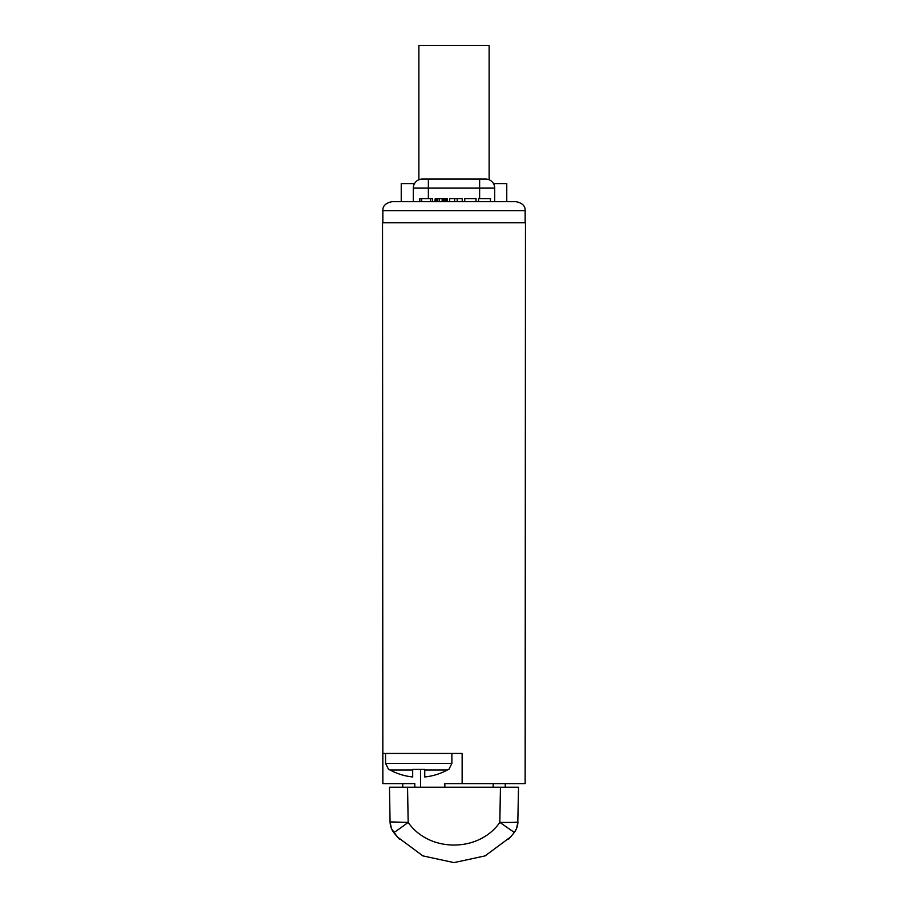 <?xml version="1.0" encoding="UTF-8"?>
<svg xmlns="http://www.w3.org/2000/svg" width="908" height="908" viewBox="0 0 908 908"><rect width="100%" height="100%" fill="white"/><g stroke="black" fill="none" stroke-linecap="round" stroke-linejoin="round"><path stroke-width="1.36" d="M444.841 787.225L444.841 783.604L525.153 783.604L525.46 222.789L382.54 222.789L382.847 783.604L414.808 783.604L414.808 787.225M462.138 783.604L462.138 753.447L382.847 753.447M493.192 783.604L493.192 787.225M505.257 783.604L505.257 787.225M402.743 783.604L402.743 787.225M390.065 769.984L412.697 769.984L412.697 776.964A59.996 59.996 0 0 1 390.065 769.984L388.567 769.428L385.56 763.39L451.889 763.39L448.87 769.428L447.383 769.984L424.751 769.984L424.751 776.964A59.996 59.996 0 0 0 447.383 769.984M412.697 769.428L424.751 769.428M516.459 828.709L514.303 832.443L499.831 822.387L500.444 787.225L407.556 787.225L408.169 822.387C429.075 852.601 478.925 852.601 499.831 822.387A18.092 0.794 1 0 0 517.923 821.91L516.618 828.334M500.444 787.225L518.525 787.225L517.776 823.919A18.092 18.092 0 0 0 517.923 821.91M389.475 787.225L390.077 821.91L389.475 787.225L407.556 787.225M399.293 839.083L393.697 832.443A18.092 0.636 143.1 0 0 408.169 822.387L390.077 821.91A18.092 18.092 0 0 0 393.697 832.443L393.913 832.727M513.258 833.816L508.707 839.083M516.652 828.244L516.028 829.662M390.224 823.919L390.077 821.91A18.092 18.092 0 0 0 390.19 823.647A18.092 18.092 0 0 1 390.077 821.91L391.382 828.334M391.348 828.244L391.972 829.662M391.541 828.709L397.352 836.949L422.901 855.892L454 862.6L485.088 855.892L510.648 836.949L514.303 832.443A18.092 18.092 0 0 0 517.776 823.919M394.185 833.09L394.742 833.816M382.847 222.789L382.847 210.724C382.574 206.082 385.594 203.063 391.893 201.678L516.107 201.678C522.406 203.063 525.426 206.082 525.153 210.724L525.153 222.789M493.498 183.586L506.766 183.586L506.766 201.678M414.502 183.586L401.234 183.586L401.234 201.678M478.55 201.678L478.55 198.659L490.479 198.659L490.479 201.678M476.03 201.678L476.03 198.659L464.726 198.659L464.726 201.678M454.681 201.678L454.681 198.659L462.217 198.659L462.217 201.678M457.189 201.678L457.189 198.659M449.653 201.678L449.653 198.659L454.681 198.659M447.145 201.678L447.145 198.659L446.827 201.678M446.203 201.678L446.203 198.659L446.827 198.659M444.943 201.678L444.943 198.659L446.203 198.659M443.683 201.678L443.683 198.659L444.943 198.659M442.117 201.678L442.117 198.659L443.683 198.659M439.29 201.678L439.29 198.659L442.117 198.659M437.713 201.678L437.713 198.659L439.29 198.659M436.464 201.678L436.464 198.659L437.713 198.659M435.204 201.678L435.204 198.659L436.464 198.659M434.887 201.678L435.204 198.659M432.378 201.678L432.378 198.659L430.494 198.659L430.494 201.678M421.698 201.678L421.698 198.659L430.494 198.659M419.814 201.678L419.814 198.659L421.698 198.659M494.701 201.678L494.701 188.115L479.628 188.115L479.628 179.069L485.655 179.069A9.046 9.046 0 0 1 494.701 188.115A9.046 9.046 0 0 0 485.655 179.069M413.299 201.678L413.299 188.115A9.046 9.046 0 0 1 422.345 179.069L479.628 179.069M489.128 179.75L489.128 45.4L418.872 45.4L418.872 179.75M420.529 787.225L420.529 769.428M382.847 210.724L525.153 210.724M479.628 198.659L479.628 188.115L413.299 188.115M428.372 198.659L428.372 179.069M451.889 753.447L451.889 763.39M385.56 753.447L385.56 763.39M393.697 832.443L397.341 836.938M514.303 832.443L510.648 836.949"/></g></svg>
